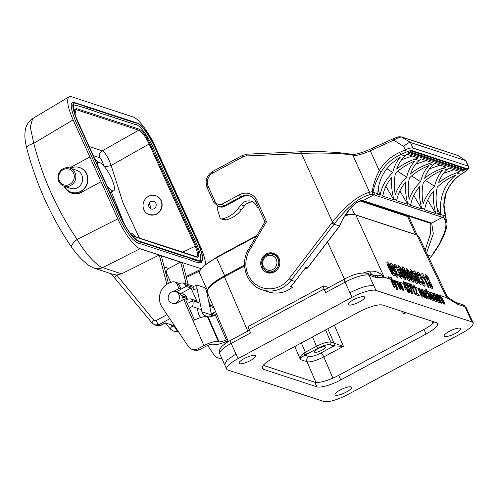 <?xml version="1.0" encoding="UTF-8"?>
<svg xmlns="http://www.w3.org/2000/svg" width="498" height="498" viewBox="0 0 498 498"><rect width="100%" height="100%" fill="white"/><g stroke="black" fill="none" stroke-linecap="round" stroke-linejoin="round"><path stroke-width="0.75" d="M228.408 341.597L207.311 292.469C206.676 288.74 212.385 283.505 224.436 276.764L244.568 265.932M328.736 287.57L323.843 285.964A4.009 1.027 61.7 0 0 323.544 285.97A4.009 1.027 61.7 0 0 324.074 289.052L325.667 292.587A4.009 1.027 -118.3 0 1 325.138 289.506L344.585 279.048A4.009 1.027 -118.3 0 0 345.114 282.129L325.667 292.587M321.957 350.187A6.013 1.513 -24.3 0 1 314.419 351.986A6.013 1.513 -24.3 0 1 319.274 348.127A6.013 1.513 -24.3 0 1 325.381 347.038A6.013 1.513 -24.3 0 1 321.957 350.187M344.946 215.634C349.938 214.514 353.561 214.302 355.821 215.005L384.176 277.149L446.619 297.636L446.613 295.214M469.77 317.288L464.983 306.687L457.606 304.266L446.619 297.667A4.009 3.741 -71.8 0 0 446.6 297.63L416.963 235.062L355.821 215.005M416.963 235.062L418.762 236.419L446.6 295.183C447.939 297.231 448.941 298.321 449.613 298.458L446.625 297.648A4.009 3.611 -61.7 0 1 446.631 297.673M446.619 297.667L384.207 277.193L378.524 277.479A4.009 3.872 -121 0 0 374.446 275.382C378.243 274.896 381.487 275.487 384.176 277.149C380.428 272.723 375.523 270.725 369.472 271.149A8.018 4.663 -103.6 0 0 374.446 275.382L373.948 275.556M235.965 354.01L231.172 343.408L250.619 332.95L249.025 329.415A4.009 1.027 -118.3 0 1 248.496 326.333L323.544 285.97M363.683 272.817L369.472 271.149M359.525 301.875A9.02 2.272 155.7 0 0 364.661 297.15A9.02 2.272 155.7 0 0 353.356 299.852A9.02 2.272 155.7 0 0 348.22 304.571A9.02 2.272 155.7 0 0 359.525 301.875M250.363 360.583A9.02 2.272 155.7 0 0 255.499 355.858A9.02 2.272 155.7 0 0 244.194 358.56A9.02 2.272 155.7 0 0 239.059 363.279A9.02 2.272 155.7 0 0 250.363 360.583M346.322 392.063A9.02 2.272 155.7 0 0 351.457 387.338A9.02 2.272 155.7 0 0 340.153 390.04A9.02 2.272 155.7 0 0 335.017 394.765A9.02 2.272 155.7 0 0 346.322 392.063M455.483 333.355A9.02 2.272 155.7 0 0 460.619 328.63A9.02 2.272 155.7 0 0 449.314 331.332A9.02 2.272 155.7 0 0 444.179 336.057A9.02 2.272 155.7 0 0 455.483 333.355M457.606 304.266A4.009 3.741 -71.8 0 0 455.446 302.292L449.619 298.464M454.593 302.435A4.009 3.324 -51.5 0 0 453.672 301.134M378.524 277.479L376.395 277.623A4.009 3.741 -71.8 0 0 374.235 275.649L366.858 273.234C360.496 272.387 353.07 274.33 344.585 279.048M334.357 325.2L343.433 346.353L323.775 356.929C316.224 360.677 310.646 362.295 307.042 361.778L300.425 359.606C299.964 357.296 301.116 355.099 303.892 353.001L316.479 346.284C322.941 343.06 327.721 341.672 330.821 342.132L343.433 346.353L333.081 345.817L329.894 344.772C327.298 344.367 323.314 345.519 317.942 348.233L304.869 355.174C302.062 356.817 300.58 358.292 300.425 359.606L294.779 346.49M404.669 312.252L403.641 313.977L404.065 312.053M303.892 353.001L304.869 355.174L308.897 356.5C311.487 356.904 315.471 355.746 320.849 353.038L334.071 345.923A2.004 1.662 88.5 0 0 334.756 343.271M416.54 234.919A29.656 7.476 155.7 0 0 415.73 234.57L407.601 216.568L360.222 201.024M345.431 214.868A29.656 7.476 -24.3 0 1 354.725 214.557L415.73 234.57M207.678 289.811A29.656 7.476 -24.3 0 1 224.673 275.711L244.53 265.036M207.405 290.402L199.661 273.246A29.656 7.476 -24.3 0 1 201.348 268.659A29.656 7.476 -24.3 0 1 216.543 257.715L256.283 236.345M417.15 235.124L409.387 217.937A29.656 7.476 155.7 0 0 407.601 216.568M263.286 365.339L314.798 382.234A20.038 5.048 155.7 0 0 338.708 375.311L423.991 329.446A20.038 5.048 155.7 0 0 434.318 321.982M340.781 379.906L426.064 334.04A20.038 5.048 155.7 0 0 437.474 323.544A20.038 5.048 155.7 0 0 436.267 322.623L382.806 305.081A20.038 5.048 155.7 0 0 358.896 312.003L273.614 357.869A20.038 5.048 155.7 0 0 262.203 368.364A20.038 5.048 155.7 0 0 263.411 369.292L316.871 386.834A20.038 5.048 155.7 0 0 340.781 379.906L338.708 375.311M347.753 394.572L461.69 333.293A20.038 5.048 155.7 0 0 473.1 322.797A20.038 5.048 155.7 0 0 471.892 321.87L375.934 290.39A20.038 5.048 155.7 0 0 352.024 297.318L238.088 358.591A20.038 5.048 155.7 0 0 226.677 369.086A20.038 5.048 155.7 0 0 227.885 370.014L323.843 401.494A20.038 5.048 155.7 0 0 347.753 394.572M266.71 256.109A7.613 7.103 -71.8 0 0 265.783 269.206A7.613 7.103 -71.8 0 0 276.95 263.037A7.613 7.103 -71.8 0 0 266.71 256.109M212.03 313.914L212.901 315.9L212.03 313.914M194.494 319.984L185.804 300.138L183.743 299.46L193.05 320.706A12.027 2.994 -23.7 0 1 198.746 318.197A12.027 2.994 -23.7 0 1 207.454 316.672L208.139 316.896A6.013 1.5 156.3 0 0 215.335 314.879L216.642 314.194M199.748 349.546L197.694 348.874A8.018 7.476 108.2 0 1 192.079 349.378L194.133 350.05A8.018 7.476 108.2 0 0 199.748 349.546L206.01 346.266A6.013 1.5 -23.7 0 1 213.212 344.249L213.897 344.473A12.027 2.994 156.3 0 0 227.978 340.607M227.368 339.175L226.241 339.767A6.013 1.5 -23.7 0 1 219.039 341.784L218.354 341.56A12.027 2.994 156.3 0 0 203.956 345.593L183.743 299.46L176.89 303.052A6.113 5.702 -71.8 0 1 172.607 303.438A6.113 5.702 -71.8 0 1 171.605 302.989M213.455 313.155L214.414 315.334L213.455 313.155M192.079 349.378A8.018 7.476 108.2 0 1 188.362 346.533L162.087 307.166A16.029 14.959 108.2 0 1 173.211 281.831A4.009 3.741 108.2 0 1 174.786 281.974L176.84 282.646A4.009 3.741 108.2 0 1 179.025 284.657L181.054 289.294L176.174 291.847M181.054 289.294L178.994 288.616L173.578 291.454M174.786 281.974A4.009 3.741 108.2 0 1 176.964 283.985L178.994 288.616M207.678 345.475L213.997 354.943A8.018 7.476 -71.8 0 0 217.713 357.788A8.018 7.476 -71.8 0 0 221.585 357.938M221.984 358.809A8.018 7.476 108.2 0 1 219.767 358.46L217.713 357.788M197.694 348.874L203.956 345.593M211.837 315.937A6.013 5.609 108.2 0 1 211.519 314.985L206.658 291.828A4.009 1.226 74.6 0 0 204.479 287.527L197.619 285.279A4.009 1.226 74.6 0 0 197.364 285.267A4.009 1.226 74.6 0 0 197.059 288.678L193.386 289.693A4.009 1.226 -105.4 0 1 193.691 286.282L197.364 285.267M213.119 315.894L207.336 316.087A6.013 5.609 108.2 0 1 205.518 315.825A6.013 5.609 108.2 0 1 201.927 311.841L197.059 288.678M197.283 308.262L198.279 312.987A10.022 9.35 -71.8 0 0 200.806 317.506M211.519 314.985L201.927 311.841M268.36 272.966A10.221 9.537 108.2 0 1 267.501 272.481L267.918 272.748M290.732 285.97L292.563 287.147L290.234 286.381A28.056 26.176 -71.8 0 0 295.059 281.432L305.784 267.426L307.453 268.117L339.767 225.936L334.009 224.299L334.588 223.521L332.427 222.108C346.06 205.188 358.448 195.247 369.578 192.278L372.267 191.655A2.004 1.32 11 0 1 372.927 192.353C374.154 186.047 376.893 179.236 381.138 171.928L379.252 170.609L370.3 150.782L393.681 140.175L393.071 138.805C400.031 136.209 398.051 136.819 401.407 136.906L457.345 155.258A2.004 1.868 -71.8 0 1 457.743 155.451L457.345 155.258M224.971 206.228L242.028 197.059L241.001 196.716L223.944 205.892A8.018 7.476 108.2 0 1 218.255 206.44L219.282 206.776A8.018 7.476 -71.8 0 0 224.971 206.228L223.944 205.892A2.004 0.517 -118.3 0 1 222.457 203.9L239.513 194.724A14.025 13.085 108.2 0 1 257.043 200.675L266.536 221.703L265.073 221.865M250.04 196.081A12.027 11.217 -71.8 0 0 242.028 197.059M331.855 222.886L332.434 222.108L301.452 153.49L302.193 151.716L247.189 154.15A2.004 0.679 87.4 0 0 246.597 155.924A10.022 9.35 -71.8 0 0 242.613 157.032L212.783 173.08A10.022 9.35 -71.8 0 0 208.245 186.501L214.949 201.348A6.013 5.609 -71.8 0 0 222.457 203.9M302.168 151.716L301.166 151.728M301.246 151.741L300.531 153.508L246.597 155.924M268.329 272.96A10.221 9.537 108.2 0 1 267.432 272.456L267.501 272.481M411.323 151.056L466.477 169.146L465.113 169.88L409.96 151.79L411.323 151.056L465.188 168.735L465.113 169.88M464.086 170.434L462.723 171.169L407.569 153.073L408.939 152.338L464.086 170.434M408.926 152.344L462.798 170.017L462.723 171.169M409.387 177.991C407.906 184.677 407.843 191.78 409.2 199.293C411.329 192.925 415.145 187.049 420.642 181.683C422.173 175.066 424.931 169.687 428.909 165.548C421.42 168.536 414.915 172.681 409.387 177.991M420.642 181.683L411.647 175.919M434.573 186.252C436.111 179.635 438.869 174.256 442.84 170.123C435.358 173.105 428.846 177.257 423.325 182.561C421.837 189.246 421.775 196.349 423.138 203.869C425.267 197.494 429.077 191.624 434.573 186.252L425.585 180.494M406.704 177.107C408.242 170.49 410.993 165.118 414.971 160.979C407.482 163.966 400.977 168.112 395.456 173.416C393.968 180.108 393.906 187.204 395.263 194.724C397.398 188.35 401.207 182.48 406.704 177.107L397.715 171.349M429.537 168.803L440.126 165.149M381.138 171.928C385.85 164.172 392.393 158.383 400.753 154.561L405.092 155.98C401.382 159.292 398.581 163.661 396.682 169.09C402.073 164.807 408.111 161.501 414.803 159.167L419.023 160.549C415.32 163.861 412.518 168.237 410.62 173.665C416.004 169.382 422.049 166.071 428.741 163.736L432.961 165.124L434.879 163.425L446.133 167.116L442.672 168.312L446.893 169.694L448.816 168L460.065 171.692L456.61 172.881L460.943 174.306C454.282 178.682 449.289 184.982 445.959 193.193C443.257 201.011 443.12 208.674 445.561 216.176L440.724 214.426C439.093 197.868 444.073 184.777 455.67 175.14C448.63 178.103 442.492 182.1 437.263 187.13C435.433 195.496 435.769 204.323 438.265 213.617L438.371 214.383L440.705 215.148L440.724 214.426M432.961 165.124C429.257 168.436 426.45 172.806 424.551 178.234C429.942 173.951 435.98 170.64 442.672 168.312M443.469 173.372L454.064 169.718M446.893 169.694C443.189 173.005 440.388 177.375 438.489 182.81C443.88 178.521 449.918 175.215 456.61 172.881M401.394 136.906A2.004 1.868 108.2 0 1 401.805 137.093C400.068 136.95 397.36 137.977 393.681 140.175L403.641 146.381C407.183 143.48 409.449 142.191 410.433 142.509M461.241 174.213A2.004 0.984 57.3 0 1 460.943 174.306L465.35 171.474A2.004 0.984 57.3 0 0 465.636 171.393C468.469 169.301 469.44 167.664 468.55 166.469L466.147 161.147L465.468 160.555L410.433 142.503L412.917 148.006A2.004 1.868 108.2 0 1 412.008 150.689A6.013 1.513 155.7 0 0 406.231 152.077L400.753 154.561L399.738 152.338C390.998 156.366 384.17 162.454 379.252 170.609C375.473 177.917 373.145 184.932 372.267 191.655A2.004 1.469 -103.2 0 1 371.913 194.338L373.88 194.83L363.135 200.613L362.071 200.8M334.588 223.521C347.299 207.243 358.772 197.718 369.012 194.967A2.004 1.749 -101 0 0 369.578 192.278L353.057 155.681L353.823 154.61M369.012 194.967L371.913 194.338A2.004 1.886 98.8 0 0 372.927 192.353L374.963 192.851A2.004 1.868 108.2 0 1 373.88 194.83L442.423 217.321A2.004 1.868 -71.8 0 0 443.506 215.335M430.26 223.21L431.679 223.098L363.129 200.613C359.637 200.401 355.634 202.686 351.121 207.479L344.753 215.914C342.923 218.659 340.383 223.969 339.58 226.08M427.558 254.988L431.336 256.233L432.065 255.455M431.909 255.449L439.105 244.362L443.923 234.048C446.233 227.505 446.532 222.768 444.807 219.83A2.004 1.868 -30.4 0 0 445.835 217.296L446.22 218.068M429.363 258.804L432.059 255.455C437.157 248.602 441.066 242.003 443.793 235.666C447.03 227.673 446.999 224.281 447.03 223.484L445.654 216.811M424.445 209.795L435.625 213.461L427.72 200.072M424.439 209.814L435.688 213.505L435.582 212.733C433.546 205.244 432.943 197.949 433.777 190.852C428.94 196.635 425.908 202.736 424.694 209.166L424.439 209.814M438.371 214.364L440.649 215.111L436.933 207.641M410.501 205.238L421.75 208.93L421.644 208.164C419.609 200.669 419.011 193.38 419.845 186.283C415.002 192.06 411.977 198.167 410.757 204.591L410.501 205.238L421.694 208.892L413.782 195.502M444.807 219.83L444.465 218.136L442.423 217.321L431.679 223.098L433.304 233.805L426.562 252.884M445.666 216.916L445.666 216.698A2.004 1.868 8.5 0 0 445.517 215.684M465.636 171.393L461.229 174.225C454.568 178.558 449.545 184.839 446.158 193.075L443.992 204.634L445.604 215.839A2.004 0.853 163.7 0 1 445.561 216.176A2.004 1.849 116.5 0 1 444.465 218.136A2.004 1.868 8.5 0 0 445.66 216.717M407.868 215.895L408.31 216.867M425.211 250.033L430.359 234.153L430.21 223.527M396.576 200.65L407.818 204.361L396.564 200.669L396.825 200.022L393.775 199.019L393.881 199.785L382.632 196.094L382.887 195.453L380.204 194.569L379.943 195.216L377.609 194.45L379.887 195.179L378.082 189.078M377.609 194.45L377.745 193.759L374.963 192.851M386.809 168.722L392.766 172.538C394.223 166.264 396.781 161.097 400.448 157.026C386.143 165.772 378.573 178.016 377.745 193.759M380.204 194.569C381.748 186.601 385.931 179.261 392.766 172.538M382.638 196.081L393.818 199.748L385.913 186.358M393.775 199.019C391.739 191.531 391.135 184.235 391.97 177.139C387.133 182.922 384.101 189.022 382.887 195.453M407.756 204.323L399.85 190.927M410.757 204.591L407.706 203.595L407.818 204.361M407.706 203.595C405.671 196.1 405.073 188.804 405.907 181.708C401.064 187.491 398.039 193.598 396.825 200.022M295.059 281.432L291.224 280.175L334.009 224.299L331.88 222.861L289.095 278.737L291.224 280.175A28.056 26.176 108.2 0 1 262.259 289.83L268.428 291.859A28.056 26.176 -71.8 0 0 292.563 287.147M261.624 267.625A10.221 9.537 108.2 0 1 263.199 256.451A10.221 9.537 108.2 0 1 273.508 253.239A10.221 9.537 108.2 0 1 279.378 265.92A10.221 9.537 108.2 0 1 267.133 272.661A10.221 9.537 108.2 0 1 261.624 267.625M339.493 226.098L307.428 267.968L304.44 269.181M300.531 153.508L301.446 153.484C320.096 152.481 342.935 153.228 353.48 155.264M401.668 159.659L412.257 156.005M405.092 155.98L407.009 154.28L418.258 157.972L414.803 159.167M415.6 164.234L426.188 160.574M419.023 160.549L420.941 158.856L432.196 162.547L428.741 163.736M258.786 208.12L257.416 207.672L256.781 206.253A10.022 9.35 -71.8 0 0 251.378 201.323A10.022 9.35 -71.8 0 0 241.032 204.771L238.112 208.581A28.056 26.176 108.2 0 1 222.506 218.809L222.089 218.902A2.004 1.868 108.2 0 1 219.967 217.632L217.284 208.755A2.004 1.868 108.2 0 1 218.136 206.396M253.028 202.064A10.022 9.35 -71.8 0 0 244.462 205.898L241.542 209.702A28.056 26.176 108.2 0 1 225.936 219.929L225.519 220.029A2.004 1.868 108.2 0 1 224.561 219.985L221.137 218.865M258.356 207.168L257.416 207.672M205.568 264.5C205.394 259.894 203.558 253.675 200.072 245.838L155.37 146.829C149.083 132.698 138.488 118.468 133.128 116.962L71.426 96.718L69.085 96.799C66.302 99.482 67.647 107.163 73.119 119.844L33.771 143.324L30.285 127.058L32.675 118.549M182.592 252.218L195.278 246.168L149.145 143.997L111.147 165.454L122.987 202.835L139.384 238.044M155.575 195.652A10.022 9.35 -71.8 0 0 148.46 196.337A10.022 9.35 -71.8 0 0 143.044 206.079A10.022 9.35 -71.8 0 0 149.325 214.694A10.022 9.35 -71.8 0 0 154.567 214.775A10.022 9.35 -71.8 0 0 161.85 205.319A10.022 9.35 -71.8 0 0 155.575 195.652L155.849 195.745A10.022 9.35 -71.8 0 1 162.124 205.406A10.022 9.35 -71.8 0 1 154.841 214.862L149.425 214.725M69.539 167.963A14.025 13.085 108.2 0 1 70.436 167.434L89.883 156.976L101.057 181.72L81.61 192.178A14.025 13.085 108.2 0 1 71.65 193.137A14.025 13.085 108.2 0 1 64.074 186.196M71.488 192.321A13.023 12.151 -71.8 0 0 71.625 192.365A13.023 12.151 -71.8 0 0 84.76 188.275A13.023 12.151 -71.8 0 0 86.77 174.026A13.023 12.151 -71.8 0 0 79.742 167.614A13.023 12.151 -71.8 0 0 79.605 167.571M89.883 156.976L73.119 119.844M26.581 147.433A12.027 2.372 165.6 0 1 33.771 143.324C42.834 178.315 57.295 210.337 77.146 239.395L117.821 218.852L101.057 181.72L81.61 192.178M117.821 218.852C124.102 232.983 134.697 247.213 140.056 248.72L201.236 268.789M74.893 102.688L73.349 102.613C68.021 101.773 73.53 117.945 79.805 130.227L115.822 210.007C120.049 220.888 125.477 230.418 132.113 238.604C138.145 244.854 140.785 243.068 144.974 245.178L183.65 257.864C189.396 258.916 196.897 263.984 201.447 262.203L202.58 260.024L202.73 257.173C201.416 250.37 198.31 242.14 193.423 232.485L155.077 147.551C150.464 137.112 145.435 129.461 139.988 124.587L137.243 123.012L74.893 102.688C69.782 101.959 74.961 117.248 81.274 129.679L117.298 209.459C121.524 220.303 126.816 229.609 133.159 237.39C138.93 243.404 141.675 241.742 145.846 243.821L184.521 256.507C190.236 257.578 197.849 262.595 202.232 260.865M187.316 303.599L192.564 300.736L190.516 298.862L187.858 299.111L185.829 300.194M176.255 291.872L178.44 290.658M181.023 289.226L186.09 286.412L185.399 284.868L183.245 282.901L180.382 283.194L178.726 284.115M166.83 284.271L159.26 255.02L121.587 273.832L116.65 274.996A4.009 1.264 140.3 0 0 114.982 277.959M186.09 286.412L190.958 288.006L197.426 302.336L192.564 300.736M209.708 306.37L213.866 307.733L211.133 306.83L208.65 301.327M207.759 293.521L206.956 293.254M169.799 318.726L159.099 324.547L160.966 325.163L165.249 322.86L174.611 325.929M186.208 283.872L180.612 262.16L161.284 255.823L168.38 283.356M188.169 284.514L182.561 262.664M71.65 193.137L72.042 193.261C75.391 194.301 78.672 193.965 81.884 192.265M206.29 290.459L207.261 290.844M208.301 294.772L207.38 295.27M164.153 266.965L168.679 268.447L180.612 262.16M170.702 282.397L166.836 273.832L165.84 273.508M168.679 268.447A4.009 3.741 -71.8 0 0 166.836 273.832M182.417 293.895A6.113 5.702 108.2 0 1 183.407 294.119A6.113 5.702 108.2 0 1 187.242 299.441M190.958 288.006L181.048 293.447M190.516 298.868L195.372 300.456A3.81 3.554 108.2 0 1 197.426 302.336M199.53 260.908C203.165 259.925 198.453 247.052 192.595 235.193L156.571 155.407C150.938 140.585 140.031 123.678 134.927 124.425L105.931 114.932C95.236 111.851 83.272 106.628 73.393 104.91M97.676 165.28A16.029 4.121 -118.3 0 1 98.928 162.435A16.029 4.121 -118.3 0 1 108.346 172.327A16.029 4.121 -118.3 0 1 113.675 190.802A16.029 4.121 -118.3 0 1 106.84 185.58M130.408 233.263L130.258 233.344A16.029 4.121 -118.3 0 1 130.408 233.263A16.029 4.121 -118.3 0 1 136.004 236.936M109.971 192.514L113.675 190.802M94.639 158.551L98.486 162.46M104.306 166.5A6.013 1.208 -13.9 0 0 111.147 165.454C108.215 157.536 105.265 152.656 102.289 150.819A6.013 5.609 -71.8 0 0 99.351 157.598C101.131 158.706 102.65 161.645 103.914 166.419M197.065 256.8L197.638 253.277L195.278 246.168L196.2 245.919C199.43 253.675 199.686 257.435 196.971 257.186L134.037 236.544L130.781 234.035M74.986 114.359L76.219 108.489L139.154 129.138C142.546 130.887 146.182 135.755 150.06 143.735L149.145 143.997C145.497 136.458 142.055 131.858 138.811 130.196L75.877 109.554L74.8 109.591L74.488 110.388L75.266 115.15M94.502 268.26A12.027 11.217 -71.8 0 0 102.644 267.613L121.587 273.832M32.663 118.536C28.299 121.661 25.821 125.689 25.23 130.619C24.794 134.815 24.346 137.61 26.587 147.47C35.987 183.824 51.026 217.122 71.7 247.357C76.804 254.565 82.12 260.28 87.66 264.488C88.843 265.596 91.109 266.847 94.471 268.248L113.451 274.479L116.663 275.014C115.032 276.658 114.552 277.691 115.219 278.127M140.056 248.72L102.644 267.613C97.085 266.187 84.691 252.853 77.146 239.395A12.027 3.598 145.5 0 0 71.675 247.313M153.907 324.553L154.841 324.964L159.099 324.547A4.009 1.096 -118.5 0 1 156.073 320.6L153.845 320.177L116.663 275.014M200.115 303.226L192.564 300.748C193.411 303.027 193.274 304.969 192.147 306.575L189.302 308.119M211.339 314.126L215.534 311.611M64.559 186.358A13.023 12.151 -71.8 0 0 71.351 192.278A13.023 12.151 -71.8 0 0 84.486 188.182A13.023 12.151 -71.8 0 0 86.496 173.939A13.023 12.151 -71.8 0 0 79.468 167.521A13.023 12.151 -71.8 0 0 70.492 168.268M73.58 173.167A8.317 7.756 -71.8 0 0 60.09 172.526A8.317 7.756 -71.8 0 0 65.829 185.231A8.317 7.756 -71.8 0 0 73.58 173.167M75.011 172.756A9.518 8.883 -71.8 0 0 69.876 168.069A9.518 8.883 -71.8 0 0 58.471 174.344A9.518 8.883 -71.8 0 0 63.943 186.152A9.518 8.883 -71.8 0 0 73.542 183.164A9.518 8.883 -71.8 0 0 75.011 172.756M63.943 186.152L70.728 188.381A9.518 8.883 -71.8 0 0 80.327 185.393A9.518 8.883 -71.8 0 0 81.797 174.979A9.518 8.883 -71.8 0 0 76.661 170.291L69.876 168.069M168.704 300.145A6.013 5.609 108.2 0 1 169.644 293.577A6.013 5.609 108.2 0 1 175.701 291.691A6.013 5.609 108.2 0 1 178.95 294.667A6.013 5.609 108.2 0 1 178.01 301.234A6.013 5.609 108.2 0 1 171.953 303.12A6.013 5.609 108.2 0 1 168.704 300.145M150.857 201.64A4.009 3.741 -71.8 0 0 151.878 209.129A4.009 3.741 -71.8 0 0 153.701 201.366A4.009 3.741 -71.8 0 0 150.857 201.64M149.5 203.346L151.062 208.936M408.516 283.188L409.051 283.362L413.072 294.025L412.549 293.857L408.516 283.188M443.849 301.197L442.075 300.611L443.519 302.716L443.475 301.763L444.334 302.336L444.67 303.886L444.197 304.228L442.566 302.579L440.108 296.97L440.5 296.179L441.956 297.617L443.849 301.197M441.527 299.373L442.585 299.721L441.247 297.748L441.527 299.373M439.342 296.123L439.927 297.823L439.292 297.536L439.516 298.333L441.689 303.257L440.979 303.027L437.512 295.345L438.172 295.563L438.663 296.652L438.508 295.731L439.342 296.123M436.808 295.115L440.276 302.796L439.616 302.579L439.099 301.427L438.806 302.46L437.425 300.91L434.368 294.312L435.078 294.548L438.371 300.997L438.445 300.176L436.099 294.878L436.808 295.115M433.739 298.781L434.306 298.707L434.897 299.665L435.713 299.952L432.345 295.513L431.859 293.926L432.407 293.521L434.511 295.943L434.001 296.08L433.079 294.99L432.887 295.47L435.24 297.81L436.659 301.109L436.092 301.57L434.935 300.649L433.739 298.781M422.565 273.396L429.133 287.514L428.187 287.203L423.462 277.044L423.194 278.687L422.055 276.241L421.8 273.147L422.565 273.396M421.109 281.719L421.881 281.706L423.53 283.985L423.73 283.511L422.198 280.2L421.109 279.509L419.465 274.616L418.874 274.062L418.681 274.404L419.129 275.736L418.059 275.027L417.386 273.085L417.336 272.051L417.872 271.858L419.577 273.489L421.015 275.942L421.675 278.662L424.159 282.304L425.155 285.304L424.576 286.219L422.958 284.756L421.109 281.719M426.3 289.176L431.094 299.784L430.384 299.553L425.591 288.946L426.3 289.176M427.402 293.963L426.867 294.094L425.834 292.731L425.647 293.117L427.315 296.802L428 297.505L427.857 296.217L428.703 296.783L429.226 298.719L428.716 299.155L427.296 297.779L424.632 291.878L425.105 291.125L427.402 293.963M424.632 293.596L426.786 298.37L426.076 298.14L422.796 291.697L422.74 292.575L425.049 297.804L424.34 297.567L420.872 289.886L421.532 290.104L422.043 291.23L422.335 290.216L422.877 290.602L424.632 293.596M413.477 273.383L412.693 273.365L411.423 271.615L411.273 272.219L412.493 275.326L412.823 274.429L414.436 276.041L416.403 279.496L417.567 282.814L417.031 283.748L415.033 281.687L412.033 276.11L409.941 270.7L410.452 269.424L411.796 270.626L413.477 273.383M422.298 294.125L420.524 293.54L421.968 295.644L421.918 294.692L422.783 295.264L423.113 296.82L422.646 297.163L421.015 295.507L418.557 289.898L418.949 289.108L420.405 290.552L422.298 294.125M419.97 292.301L421.034 292.65L419.69 290.676L419.97 292.301M418.55 294.063L419.403 295.949L416.919 295.133L415.699 289.363L414.168 286.593L414.411 288.087L413.608 287.651L412.917 285.373L413.421 284.918L414.666 286.045L415.93 288.255L417.143 293.596L418.55 294.063M411.143 284.165L415.948 294.816L415.239 294.579L411.778 286.923L411.56 288.161L410.726 286.319L410.564 283.978L411.143 284.165M412.469 293.677L411.566 293.378L409.088 289.444L409.922 292.836L409.026 292.544L407.794 287.427L404.357 281.98L405.229 282.266L407.513 285.914L406.704 282.746L407.569 283.032L408.74 287.807L412.469 293.677M398.101 274.174L398.873 274.155L400.529 276.434L400.728 275.967L399.191 272.655L398.107 271.958L396.458 267.065L395.873 266.517L395.68 266.86L396.122 268.192L395.051 267.482L394.379 265.54L394.335 264.506L394.87 264.307L396.576 265.944L398.008 268.397L398.674 271.117L401.158 274.759L402.147 277.76L401.575 278.675L399.95 277.212L398.101 274.174M407.14 288.585L408.447 292.357L407.762 292.133L406.798 289.998L405.285 289.5L403.044 281.513L403.641 281.706L406.679 288.435L407.14 288.585M405.995 288.211L404.357 284.588L405.142 287.931L405.995 288.211M394.547 273.408L395.331 273.421L396.607 275.17L396.744 274.56L395.53 271.466L395.182 272.35L393.582 270.744L391.615 267.277L390.457 263.971L390.98 263.037L392.984 265.092L395.997 270.694L398.083 276.091L397.566 277.367L396.221 276.185L394.547 273.408M403.038 287.807L401.264 287.221L402.708 289.326L402.658 288.373L403.523 288.946L403.853 290.502L403.386 290.838L401.755 289.189L399.296 283.58L399.689 282.789L401.145 284.234L403.038 287.807M400.709 285.983L401.774 286.331L400.429 284.358L400.709 285.983M395.561 281.582L396.227 281.8L396.732 282.926L396.981 281.899L398.251 283.213L399.894 286.238L400.915 289.126L400.604 289.929L399.315 288.554M396.645 289.68L397.167 289.575L396.869 288.579L392.374 280.536L393.127 280.785L396.234 286.45L394.397 281.202L395.132 281.438L397.958 289.805M391.297 277.691L392.107 279.49L391.011 279.129L394.989 287.937L394.242 287.695L390.264 278.88L389.162 278.519L388.353 276.726L391.297 277.691M317.842 348.837A6.013 1.513 -24.3 0 1 325.362 347.467A6.013 1.513 -24.3 0 1 316.498 352.229A6.013 1.513 -24.3 0 1 317.842 348.837M430.677 282.752L432.893 287.925L432.295 288.759L430.708 287.383L428.666 283.953L427.832 280.66L425.778 277.523L424.956 275.052L425.572 274.386L427.141 275.768L428.741 278.494L429.413 281.177L430.677 282.752M431.48 286.151L429.158 282.067L428.959 282.578L430.484 285.802L431.274 286.593L431.48 286.151M428.361 279.59L426.581 276.527L426.356 276.844L427.508 279.316L428.143 279.907L428.361 279.59M432.675 297.013L433.59 299.771L433.117 300.599L432.202 299.889L429.874 296.017L429.002 292.83L429.488 292.563L431 294.025L432.675 297.013M432.557 298.483L430.241 294.225L430.048 294.679L431.629 298.178L432.37 298.937L432.557 298.483M415.88 272.437L419.023 278.32L421.202 283.897L420.754 284.968L418.862 283.007L415.799 277.237L413.626 271.684L414.081 270.613L415.88 272.437M419.565 281.47L416.365 274.566L415.114 272.848L415.27 274.105L418.476 281.021L419.714 282.733L419.565 281.47M416.204 281.084L413.601 276.365L414.068 278.556L415.22 280.654L416.035 281.526L416.204 281.084M408.211 269.922L411.354 275.805L413.533 281.382L413.085 282.453L411.192 280.492L408.136 274.722L405.963 269.169L406.412 268.098L408.211 269.922M411.896 278.955L408.696 272.051L407.451 270.327L407.601 271.591L410.806 278.507L412.045 280.212L411.896 278.955M404.376 268.665L407.52 274.547L409.698 280.119L409.25 281.196L407.358 279.235L404.301 273.464L402.129 267.912L402.577 266.841L404.376 268.665M408.061 277.697L404.862 270.794L403.617 269.069L403.766 270.333L406.972 277.249L408.211 278.955L408.061 277.697M400.541 267.407L403.685 273.29L405.864 278.861L405.416 279.938L403.523 277.977L400.467 272.207L398.294 266.654L398.742 265.583L400.541 267.407M404.227 276.44L401.027 269.536L399.782 267.812L399.931 269.076L403.137 275.992L404.376 277.697L404.227 276.44M394.603 269.966L391.976 265.253L391.814 265.702L393.663 269.642L394.428 270.433L394.603 269.966M389.038 263.629L392.181 269.511L394.366 275.089L393.918 276.16L392.019 274.205L388.963 268.434L386.79 262.882L387.239 261.805L389.038 263.629M399.857 287.825L397.516 283.443L397.342 283.879L398.985 287.495L399.701 288.255L399.857 287.825M392.729 272.667L389.523 265.764L388.278 264.04L388.428 265.303L391.633 272.219L392.878 273.925L392.729 272.667M315.95 382.464L307.042 361.778A4.009 3.741 -71.8 0 1 308.897 356.5M224.436 276.764L247.774 331.114M344.479 279.104L327.516 241.935M320.849 353.038A4.009 1.027 -118.3 0 1 323.775 356.929L332.901 378.125M433.061 323.302L432.052 321.235M406.019 312.694L403.641 313.977L402.434 311.524M376.395 277.623L369.024 275.207L373.793 285.771M324.074 289.052L249.025 329.415M349.901 292.737L345.114 282.129A20.038 5.048 155.7 0 1 369.024 275.207A4.009 3.741 -71.8 0 0 366.858 273.234M466.19 307.615A20.038 5.048 155.7 0 0 464.983 306.687A4.009 3.741 -71.8 0 0 462.816 304.714L466.19 307.615L470.853 317.942M473.1 322.797L471.027 318.203L469.819 317.276L471.892 321.87M249.398 330.242L230.649 340.327A4.009 1.027 -118.3 0 0 231.172 343.408A20.038 5.048 155.7 0 0 219.761 353.904L224.554 364.505M235.996 354.003L227.082 360.01L224.61 364.48M375.934 290.39L373.855 285.796C368.676 284.981 360.708 287.29 349.945 292.718L352.024 297.318M325.58 329.925L330.821 342.132A2.004 1.868 108.2 0 1 329.894 344.772M333.081 345.817A2.004 1.868 108.2 0 0 334.009 343.178L327.809 328.724M301.327 342.966L305.336 352.279A2.004 0.517 61.7 0 0 306.799 354.227M317.942 348.233A2.004 0.517 61.7 0 1 316.479 346.284L312.483 336.965M354.725 214.557L351.395 207.187M224.673 275.711L216.543 257.715A16.029 4.121 -118.3 0 1 217.203 256.819L256.763 235.542M423.991 329.446L426.064 334.04M314.798 382.234L316.871 386.834M262.309 366.845L263.411 369.292M236.008 353.997L238.088 358.591M266.617 255.026A9.032 8.429 -71.8 0 0 265.521 270.563A9.032 8.429 -71.8 0 0 278.762 263.243A9.032 8.429 -71.8 0 0 266.617 255.026M267.787 272.244A9.618 8.976 -71.8 0 0 279.31 265.901A9.618 8.976 -71.8 0 0 273.782 253.961C271.36 253.214 269.007 253.451 266.71 254.671C263.71 256.458 262.023 259.122 261.655 262.664L262.826 268.111L267.787 272.244L270.383 273.097M225.102 343.763L224.436 342.238M207.454 316.672L218.354 341.56M215.335 314.879L226.241 339.767M219.039 341.784L208.139 316.896M179.025 284.657L176.964 283.985M256.022 201.821A2.004 0.504 -24.3 0 1 255.897 201.721C254.54 198.833 252.418 196.891 249.535 195.901A12.027 11.217 -71.8 0 0 241.001 196.716A2.004 0.517 -118.3 0 1 239.513 194.724M403.641 146.381L405.21 149.854L399.738 152.338M465.35 171.474A6.013 1.513 155.7 0 0 467.161 168.778A2.004 1.868 -71.8 0 0 468.064 166.095L412.917 148.006A8.018 2.023 155.7 0 0 405.21 149.854L406.231 152.077M424.694 209.166L421.644 208.164M438.265 213.617L435.582 212.733M465.586 160.599L468.064 166.095A8.018 2.023 -24.3 0 1 468.556 166.481M242.501 155.494A2.004 0.517 61.7 0 0 242.352 155.494A2.004 0.517 61.7 0 0 242.613 157.032M212.671 171.536A2.004 0.517 61.7 0 0 212.522 171.536A2.004 0.517 61.7 0 0 212.783 173.08M207.224 187.646A2.004 0.504 -24.3 0 1 207.1 187.547A2.004 0.504 -24.3 0 1 208.245 186.501M213.928 202.493A2.004 0.504 -24.3 0 1 213.81 202.4A2.004 0.504 -24.3 0 1 214.949 201.348M265.029 221.94L255.904 201.727A2.004 0.504 -24.3 0 1 257.043 200.675M265.061 221.635L248.739 248.981L249.772 249.784A26.052 24.302 -71.8 0 0 255.785 284.395A26.052 24.302 -71.8 0 0 289.095 278.737M266.536 221.703L249.772 249.784M301.085 151.747L247.276 154.162A2.004 0.679 87.4 0 0 247.182 154.15L242.352 155.494L212.522 171.536C206.608 175.483 204.803 180.818 207.106 187.553L213.81 202.4L218.255 206.44M369.721 149.468L370.3 150.782C363.154 153.944 357.402 155.575 353.057 155.681M467.161 168.778L412.008 150.689M410.539 142.534L401.805 137.093L457.743 155.451L465.468 160.555M244.462 205.898L241.032 204.771M241.542 209.702L238.112 208.581M225.936 219.929L222.506 218.809M225.519 220.029L222.089 218.902M156.073 320.6L167.06 314.618M207.18 292.015L206.658 291.847M193.174 287.421L185.399 284.868M212.795 313.348L211.052 312.775M201.46 309.632L192.147 306.575M186.115 276.508L200.713 269.468M171.069 324.764L172.208 326.153A2.004 1.868 -71.8 0 0 174.449 326.576L174.885 326.339M200.389 261.089C205.307 261.724 200.408 247.195 194.064 234.645L158.04 154.859C152.55 140.175 140.884 122.116 135.798 123.068L91.333 108.496C85.644 107.412 77.937 102.439 73.685 104.119L73.262 106.522C73.368 109.666 74.613 113.974 76.985 119.445L121.524 218.105C124.942 225.694 128.808 231.937 133.109 236.836L137.292 240.403L138.456 240.876L200.389 261.089M99.351 157.598L93.313 155.619M111.421 192.016L123.84 222.917M89.21 146.53L102.289 150.819L138.811 130.196A0.803 0.747 -71.8 0 0 139.154 129.138M76.219 108.489A0.803 0.747 -71.8 0 1 75.877 109.554L74.488 110.388M150.06 143.735L196.2 245.919M196.971 257.186A0.803 0.747 -71.8 0 0 196.542 256.794M134.037 236.544A0.803 0.747 -71.8 0 0 133.607 236.145M165.429 322.916L161.265 325.157A4.009 1.027 -118.3 0 1 160.966 325.163A6.013 5.609 -71.8 0 1 156.721 325.58M172.208 326.153A4.009 1.245 140.5 0 0 170.49 329.153L165.373 322.947M173.167 330.977A6.013 5.609 -71.8 0 0 177.413 330.56A4.009 1.027 -118.3 0 1 174.449 326.576M153.845 320.177A4.009 1.257 140.5 0 0 152.17 323.127L111.06 273.695M174.985 331.575L178.371 331.562M181.919 300.419L182.268 297.051L187.161 298.657M182.268 297.051L181.826 295.613L186.744 297.225M181.826 295.613L178.564 292.631L184.335 294.523M181.944 295.88L186.856 297.493M230.649 340.327C219.469 346.44 218.516 350.474 219.761 353.904M462.816 304.714L455.446 302.292M201.348 268.659L204.049 265.839L217.203 256.819M224.598 364.492L226.677 369.086M276.378 254.814L273.782 253.961M227.349 340.918L227.804 341.958M339.86 225.743C345.058 211.258 358.106 199.293 362.102 200.831M431.486 256.233L429.425 258.929M445.666 216.698A2.004 2.004 0 0 0 445.654 216.026M430.322 223.758L429.762 222.986M430.253 223.235L361.909 200.819M248.739 248.981C239.339 263.585 246.448 285.273 262.259 289.83M465.636 160.624L457.998 155.569M353.885 154.561L337.358 152.444L323.862 151.747L302.099 151.703M353.605 154.492C355.074 154.517 363.297 152.481 369.69 149.412L393.071 138.805M110.102 192.801L110.749 192.371M98.05 162.977L97.197 162.167L98.921 162.441M197.009 256.831L133.601 236.145L130.445 233.593M186.358 277.448L199.835 270.949M69.085 96.799L32.669 118.53M210.498 305.423L213.262 306.326M193.622 286.306L183.245 282.901M161.265 325.157L156.696 325.574L154.834 324.964M170.49 329.153L173.148 330.971L175.01 331.581M152.183 323.14L154.822 324.945M178.421 331.637L176.261 331.824M213.991 312.869L211.37 314.263M171.953 303.12L173.615 303.662M175.701 291.691L178.583 292.637"/></g></svg>
